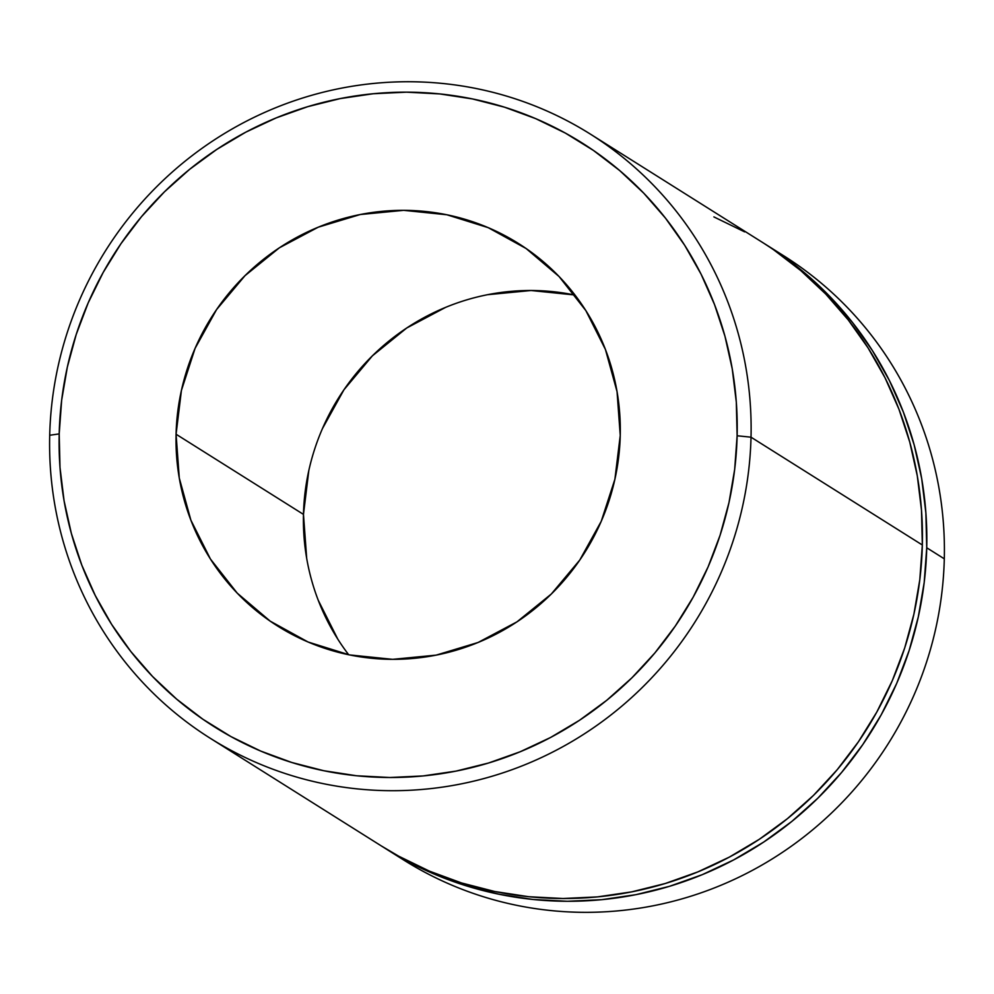 <?xml version="1.0" encoding="UTF-8"?>
<svg xmlns="http://www.w3.org/2000/svg" width="994" height="994" viewBox="0 0 994 994"><rect width="100%" height="100%" fill="white"/><g stroke="black" fill="none" stroke-linecap="round" stroke-linejoin="round"><path stroke-width="1.49" d="M773.692 249.829L800.829 270.629L825.753 294.062L848.242 319.906L868.048 347.9L885.02 377.782L898.961 409.267L909.746 442.057L917.288 475.828L921.5 510.245L922.333 544.998L751.017 437.186A356.896 348.31 122.2 0 1 564.406 745.823A356.896 348.31 122.2 0 1 210.268 738.281A356.896 348.31 122.2 0 1 49.7 435.26L59.193 433.906A345.005 336.693 122.2 0 1 406.534 92.169A345.005 336.693 122.2 0 1 737.126 435.77L751.017 437.186A356.896 348.31 -57.8 0 0 409.019 81.744A356.896 348.31 -57.8 0 0 49.7 435.26A356.896 348.31 122.2 0 1 236.311 126.611A356.896 348.31 122.2 0 1 590.448 134.153A356.896 348.31 122.2 0 1 751.017 437.186L922.333 544.998A356.896 348.31 -57.8 0 0 761.764 241.964L590.448 134.153M774.86 250.401A356.896 348.31 122.2 0 1 944.3 558.827A356.896 348.31 -57.8 0 0 783.732 255.793L766.163 244.735A356.896 348.31 122.2 0 1 926.731 547.769L944.3 558.827L926.731 547.769A356.896 348.31 122.2 0 1 740.12 856.406A356.896 348.31 122.2 0 1 385.983 848.864A356.896 348.31 122.2 0 1 383.808 847.484M575.029 295.094A226.036 220.593 -57.8 0 0 303.468 514.395L176.075 434.229A226.036 220.593 122.2 0 1 294.261 238.759A226.036 220.593 122.2 0 1 518.545 243.53A226.036 220.593 122.2 0 1 620.244 435.447L614.901 479.232L601.233 521.316L579.763 560.069L551.322 594.014L516.979 621.846L478.077 642.484L436.105 655.145L392.667 659.345L349.453 654.909L308.103 642.025L270.219 621.163L237.243 593.157L210.455 559.063L190.885 520.185L179.28 478.039L176.075 434.229L181.417 390.443L195.085 348.36L216.555 309.606L245.009 275.661L279.339 247.829L318.242 227.191L360.213 214.53L403.651 210.33L446.865 214.766L488.216 227.663L526.099 248.512L559.075 276.518L585.864 310.625L605.433 349.49L617.05 391.636L620.244 435.447A226.036 220.593 122.2 0 1 502.057 630.917A226.036 220.593 122.2 0 1 277.773 626.145A226.036 220.593 122.2 0 1 176.075 434.229L303.468 514.395A226.036 220.593 -57.8 0 0 348.695 654.748M383.796 847.472L403.129 858.965L433.881 873.925L465.987 885.741L499.162 894.277L533.082 899.483L567.412 901.285L601.817 899.669L635.986 894.662L669.571 886.3L702.261 874.67L733.734 859.872L763.678 842.08L791.833 821.429L817.9 798.132L841.632 772.425L862.817 744.543L881.243 714.748L896.725 683.35L909.112 650.623L918.294 616.901L924.196 582.509L926.731 547.769L925.886 513.016L921.686 478.586L914.145 444.827L903.347 412.038L889.406 380.553L872.446 350.658L852.628 322.665L830.152 296.821L805.227 273.4L778.091 252.6L763.964 243.356A356.896 348.31 122.2 0 1 766.163 244.735M59.193 433.906L60 467.491L64.076 500.777L71.357 533.418L81.794 565.114L95.275 595.543L111.663 624.431L130.823 651.505L152.554 676.479L176.646 699.13L202.875 719.234L230.981 736.604L260.701 751.066L291.751 762.473L323.82 770.735L356.597 775.767L389.785 777.507L423.046 775.941L456.072 771.096L488.539 763.019L520.135 751.775L550.564 737.486L579.514 720.277L606.725 700.31L631.923 677.796L654.872 652.946L675.348 625.984L693.153 597.195L708.126 566.828L720.103 535.207L728.987 502.604L734.678 469.354L737.126 435.77L736.318 402.185L732.243 368.898L724.961 336.258L714.524 304.574L701.056 274.133L684.655 245.245L665.495 218.171L643.764 193.196L619.672 170.546L593.443 150.442L565.337 133.072L535.617 118.609L504.567 107.203L472.498 98.94L439.721 93.921L406.534 92.169L373.272 93.734L340.246 98.58L307.78 106.656L276.183 117.901L245.754 132.19L216.804 149.411L189.593 169.365L164.395 191.879L141.446 216.729L120.97 243.692L103.165 272.48L88.205 302.847L76.215 334.481L67.344 367.072L61.64 400.321L59.193 433.906L49.7 435.26A356.896 348.31 -57.8 0 0 391.698 790.702A356.896 348.31 -57.8 0 0 751.017 437.186L737.126 435.77A345.005 336.693 122.2 0 1 389.785 777.507A345.005 336.693 122.2 0 1 59.193 433.906M385.983 848.864L403.552 859.922A356.896 348.31 -57.8 0 0 757.689 867.464A356.896 348.31 -57.8 0 0 944.3 558.827A356.896 348.31 122.2 0 1 753.054 869.999A356.896 348.31 122.2 0 1 394.854 854.256M713.878 216.903L744.618 231.863M210.268 738.281L381.584 846.093A356.896 348.31 -57.8 0 0 735.734 853.635A356.896 348.31 -57.8 0 0 922.333 544.998L919.798 579.738L913.908 614.143L904.726 647.864L892.326 680.579L876.845 711.99L858.431 741.772L837.246 769.667L813.502 795.374L787.434 818.658L759.292 839.309L729.335 857.114L697.863 871.9L665.185 883.529L631.588 891.891L597.431 896.899L563.014 898.514L528.684 896.712L494.776 891.519L461.601 882.97L429.483 871.166L398.743 856.207L381.249 845.882M574.259 294.932L531.044 290.509L487.607 294.696M445.635 307.357L406.732 327.995L372.402 355.827L343.949 389.772L322.478 428.526M308.811 470.609L303.468 514.395L306.674 558.206M318.279 600.351L337.848 639.229"/></g></svg>
